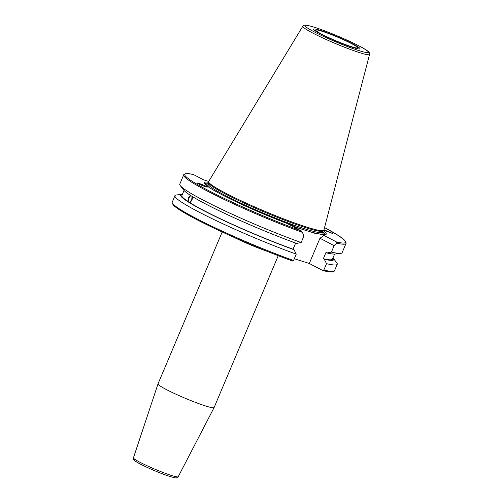 <?xml version="1.0" encoding="UTF-8"?>
<svg xmlns="http://www.w3.org/2000/svg" width="503" height="503" viewBox="0 0 503 503"><rect width="100%" height="100%" fill="white"/><g stroke="black" fill="none" stroke-linecap="round" stroke-linejoin="round"><path stroke-width="0.75" d="M323.869 230.16A62.535 5.514 -157.1 0 1 323.662 230.456A62.535 5.514 -157.1 0 1 306.937 227.167A62.535 5.514 -157.1 0 1 244.508 202.338A62.535 5.514 -157.1 0 1 208.6 181.853A62.535 5.514 -157.1 0 1 208.67 181.501L302.806 26.238A36.229 3.194 22.9 0 0 322.586 37.857A36.229 3.194 22.9 0 0 359.739 52.696A36.229 3.194 22.9 0 0 369.548 54.431L323.869 230.16M320.323 30.381A25.244 2.226 -157.1 0 1 346.617 40.906A25.244 2.226 -157.1 0 1 359.941 48.885A25.244 2.226 -157.1 0 1 353.188 47.552A25.244 2.226 -157.1 0 1 327.981 37.53A25.244 2.226 -157.1 0 1 313.482 29.262A25.244 2.226 -157.1 0 1 320.323 30.381M192.115 196.12L191.712 199.848L189.455 202.413L188.254 201.646L188.795 197.975L190.92 195.353M334.608 254.078L332.47 259.139A81.725 7.205 -157.1 0 1 323.322 258.762L325.982 252.468L326.925 252.965L331.42 252.085A88.119 7.771 22.9 0 0 340.713 253.38A88.119 7.771 22.9 0 0 342.134 252.688L346.026 243.471A88.119 7.771 -157.1 0 1 336.721 243.194L334.137 245.659L331.42 252.085M192.668 196.466L192.02 200.037L190.015 202.759L188.26 201.646A81.725 7.205 -157.1 0 1 181.897 195.535L184.035 190.474M295.651 243.056L293.048 249.218A81.725 7.205 -157.1 0 1 189.461 202.413M322.876 270.564L322.995 270.608C334.646 273.5 334.357 270.733 334.539 270.664A88.119 7.771 22.9 0 1 323.831 270.061L322.876 270.564L309.301 263.471L319.952 238.246L334.137 245.659M324.272 259.259A83.121 7.331 22.9 0 0 333.288 258.265L336.746 262.767A88.119 7.771 -157.1 0 1 337.236 264.27A88.119 7.771 -157.1 0 1 326.529 263.666L324.272 259.259L323.322 258.762M326.529 263.666L323.831 270.061M182.419 194.303A83.121 7.331 22.9 0 0 181.96 194.34L176.314 195.001A88.119 7.771 -157.1 0 0 174.893 195.692A88.119 7.771 -157.1 0 0 213.938 219.553A88.119 7.771 -157.1 0 0 296.248 254.128L293.551 260.516L292.601 261.026A87.22 7.69 -157.1 0 1 172.617 203.489M301.146 242.54L303.856 236.121L302.473 232.399A88.119 7.771 -157.1 0 1 183.683 174.893L179.791 184.111A88.119 7.771 22.9 0 0 180.281 185.613A88.119 7.771 22.9 0 0 301.146 242.54L296.651 243.421A83.121 7.331 -157.1 0 1 183.74 190.115L180.281 185.613M174.893 195.692L172.07 202.678L173.491 205.255C175.943 207.708 181.269 211.197 189.474 215.718C212.681 228.664 259.303 249.142 292.664 261.051L292.601 261.026M296.248 254.128L293.991 249.714L293.048 249.218M181.96 194.34A83.121 7.331 22.9 0 0 212.014 214.85A83.121 7.331 22.9 0 0 293.991 249.714M333.288 258.265A83.121 7.331 22.9 0 0 332.992 257.907M294.299 258.743L309.301 263.471M193.303 174.535L193.542 174.585A87.22 7.69 22.9 0 0 208.255 190.417A87.22 7.69 22.9 0 0 301.435 230.978L288.628 224.281L293.4 225.784A66.251 5.841 -157.1 0 1 204.545 183.708A66.251 5.841 -157.1 0 1 208.657 182.3M323.303 230.726A66.251 5.841 -157.1 0 1 325.158 234.662A66.251 5.841 -157.1 0 1 319.279 233.939L315.959 233.637L296.16 227.4L293.4 225.784M319.279 233.939L324.051 235.442L336.859 242.138A87.22 7.69 22.9 0 0 324.542 227.57M319.952 238.246L324.051 235.442M301.435 230.978L302.473 232.399M208.707 181.438L203.539 179.81L193.542 174.585M340.713 253.38L335.073 254.04A83.121 7.331 -157.1 0 1 326.925 252.965M336.721 243.194L336.859 242.138M198.44 183.771L197.434 183.105L198.44 183.771C194.397 181.696 202.59 184.444 206.205 186.374L207.211 187.041L206.205 186.374C210.248 188.449 202.061 185.701 198.44 183.771C194.397 181.696 202.59 184.444 206.205 186.374C210.248 188.449 202.061 185.701 198.44 183.771M332.955 233.587L323.976 229.752L332.955 233.587M323.869 230.173L332.948 233.656L323.869 230.173M324.347 234.694A65.013 5.734 22.9 0 0 322.706 231.556M208.481 183.306A65.013 5.734 22.9 0 0 205.086 184.318M323.662 230.456L322.807 231.103A62.001 5.464 -157.1 0 1 306.226 227.84A62.001 5.464 22.9 0 1 244.332 203.225A62.001 5.464 22.9 0 1 208.732 182.916L208.6 181.853M204.683 186.412A4.477 1.484 170.1 0 1 206.243 186.582A4.477 1.484 170.1 0 1 207.167 187.091M278.253 255.681L214.102 407.556A30.438 2.685 -157.1 0 1 214.089 407.575A30.438 2.685 -157.1 0 1 205.865 406.066A30.438 2.685 22.9 0 1 174.912 393.717A30.438 2.685 22.9 0 1 158.011 383.883A30.438 2.685 22.9 0 0 158.011 383.883L222.175 231.996M351.553 46.704A22.742 2.006 -157.1 0 1 328.358 37.448A22.742 2.006 -157.1 0 1 315.809 30.117A22.742 2.006 -157.1 0 1 321.958 31.23A22.742 2.006 -157.1 0 1 345.152 40.492A22.742 2.006 -157.1 0 1 357.702 47.816A22.742 2.006 -157.1 0 1 351.553 46.704M188.254 201.646L187.738 201.313L188.55 197.805L190.436 195.032M359.18 50.684A34.456 3.037 22.9 0 0 359.249 46.056A34.456 3.037 22.9 0 0 314.331 27.25A34.456 3.037 22.9 0 0 314.256 31.878A34.456 3.037 22.9 0 0 359.18 50.684M172.196 202.087A88.119 7.771 22.9 0 0 211.235 225.948A88.119 7.771 22.9 0 0 293.551 260.516M208.204 183.953A63.07 5.558 22.9 0 0 209.518 187.657M295.11 226.809A63.07 5.558 22.9 0 0 305.969 230.468A63.07 5.558 22.9 0 0 322.429 232.197M208.047 184.136L208.229 183.909A62.001 5.464 22.9 0 0 242.446 203.885A62.001 5.464 22.9 0 0 305.686 229.117A62.001 5.464 22.9 0 0 322.448 232.16L322.417 232.449M266.401 251.028A30.438 2.685 -157.1 0 1 233.776 237.246M178.213 476.737L176.496 477.85C176.716 478.227 174.554 477.781 170.008 476.504C159.281 473.21 138.004 463.697 134.722 460.698C133.54 459.899 133.113 458.943 133.446 457.824A24.301 2.144 22.9 0 0 146.933 465.671A24.301 2.144 22.9 0 0 171.649 475.53A24.301 2.144 22.9 0 0 178.213 476.737L214.089 407.575M135.747 459.887A22.516 1.987 22.9 0 0 143.959 465.885A22.516 1.987 22.9 0 0 169.851 476.435M369.548 54.431C369.315 53.155 370.321 52.394 365.09 49.3C355.948 43.522 328.371 31.551 314.174 27.181C305.661 24.609 304.912 25.093 304.346 25.207L302.806 26.238M337.236 264.27L334.539 270.664M193.416 174.541C184.601 172.384 183.538 174.704 183.683 174.893M324.548 227.563L339.261 236.089L344.762 240.34L346.152 242.874L346.026 243.471M322.939 231.003L322.448 232.16M208.714 182.752L208.229 183.909M133.446 457.824L158.011 383.883M315.431 31.01L315.809 30.117M357.325 48.709L357.702 47.816"/></g></svg>
